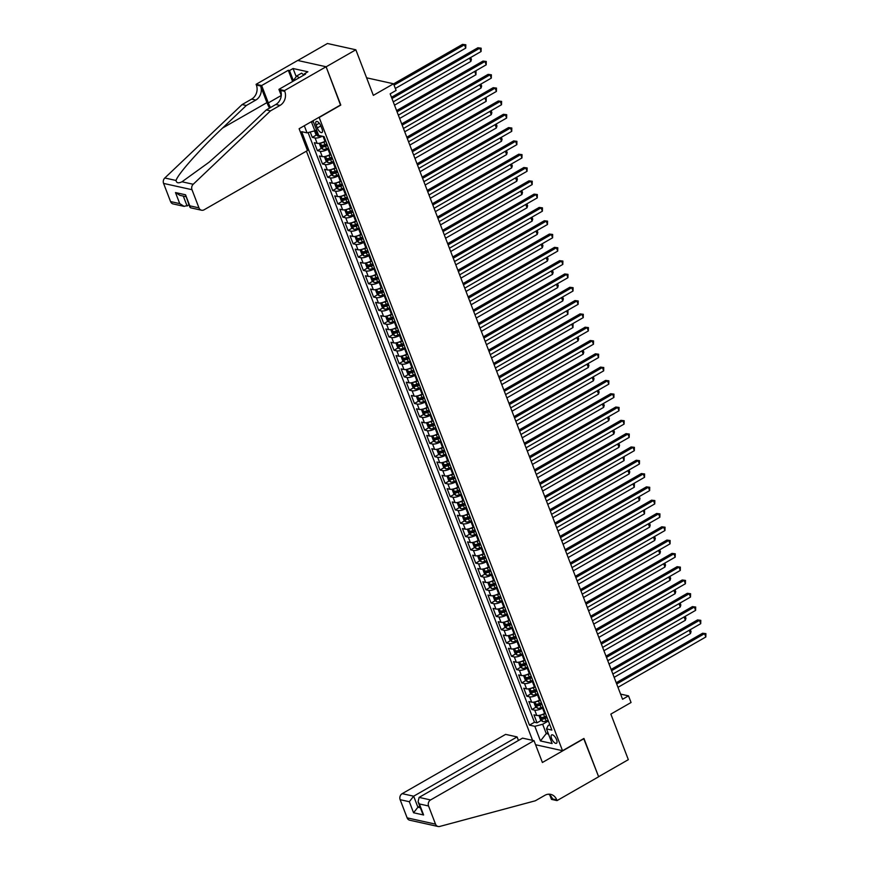 <?xml version="1.0" encoding="UTF-8"?>
<svg xmlns="http://www.w3.org/2000/svg" width="870" height="870" viewBox="0 0 870 870"><rect width="100%" height="100%" fill="white"/><g stroke="black" fill="none" stroke-linecap="round" stroke-linejoin="round"><path stroke-width="1.3" d="M556.528 739.63A4.818 1.99 -119.8 0 0 551.678 734.911A4.818 1.99 -119.8 0 0 551.613 738.554A4.818 1.99 -119.8 0 0 556.463 743.274A4.818 1.99 -119.8 0 0 556.528 739.63M306.403 151.162L532.571 740.348M297.801 60.487L327.446 43.5L355.841 49.786L373.339 95.363L393.544 83.781L366.607 77.811M535.583 744.742L562.531 750.701L583.933 738.445L598.614 776.692L628.336 759.662L610.849 714.096L631.054 702.514L628.51 695.859L620.582 694.097M340.496 105.009L326.119 66.816L355.841 49.786M310.242 132.023L312.286 137.362L316.495 134.959M325.685 140.842L324.956 141.255A6.014 1.925 159 0 1 317.137 143.311L314.331 142.691L317.398 150.673L321.596 148.259M330.796 154.153L330.067 154.566A6.014 1.925 -21 0 1 322.248 156.611L319.442 155.991L322.509 163.973L326.707 161.57M335.907 167.453L335.178 167.877A6.014 1.925 -21 0 1 327.348 169.922L324.553 169.302L327.609 177.284L331.818 174.87M341.007 180.764L340.279 181.177A6.014 1.925 -21 0 1 332.46 183.222L329.654 182.602L332.721 190.584L336.918 188.181M346.119 194.064L345.39 194.488A6.014 1.925 -21 0 1 337.571 196.533L334.765 195.913L337.832 203.895L342.03 201.481M351.23 207.375L350.501 207.789A6.014 1.925 -21 0 1 342.671 209.833L339.876 209.213L342.932 217.195L347.141 214.792M356.33 220.675L355.612 221.1A6.014 1.925 -21 0 1 347.782 223.144L344.977 222.524L348.043 230.506L352.252 228.103M361.441 233.986L360.713 234.4A6.014 1.925 -21 0 1 352.894 236.444L350.088 235.824L353.155 243.817L357.353 241.403M366.553 247.287L365.824 247.711A6.014 1.925 -21 0 1 357.994 249.755L355.199 249.135L358.255 257.118L362.464 254.714M371.664 260.598L370.935 261.011A6.014 1.925 -21 0 1 363.105 263.066L360.3 262.435L363.366 270.429L367.575 268.014M376.764 273.909L376.036 274.322A6.014 1.925 -21 0 1 368.217 276.366L365.411 275.746L368.478 283.729L372.675 281.325M381.876 287.209L381.147 287.622A6.014 1.925 -21 0 1 373.317 289.677L370.522 289.058L373.578 297.04L377.787 294.625M386.987 300.52L386.258 300.933A6.014 1.925 -21 0 1 378.428 302.978L375.622 302.358L378.689 310.34L382.898 307.937M392.087 313.82L391.359 314.244A6.014 1.925 -21 0 1 383.539 316.288L380.734 315.669L383.8 323.651L387.998 321.237M397.198 327.131L396.47 327.544A6.014 1.925 -21 0 1 388.64 329.589L385.845 328.969L388.912 336.951L393.109 334.548M402.31 340.431L401.581 340.855A6.014 1.925 -21 0 1 393.751 342.9L390.945 342.28L394.012 350.262L398.221 347.848M407.41 353.742L406.681 354.155A6.014 1.925 -21 0 1 398.862 356.2L396.057 355.58L399.123 363.562L403.321 361.159M412.521 367.042L411.793 367.466A6.014 1.925 -21 0 1 403.963 369.511L401.168 368.891L404.235 376.873L408.432 374.47M417.633 380.353L416.904 380.766A6.014 1.925 -21 0 1 409.074 382.811L406.268 382.191L409.335 390.184L413.544 387.77M422.733 393.653L422.004 394.077A6.014 1.925 -21 0 1 414.185 396.122L411.379 395.502L414.446 403.484L418.644 401.081M427.844 406.964L427.116 407.377A6.014 1.925 -21 0 1 419.286 409.433L416.491 408.813L419.558 416.795L423.755 414.381M432.955 420.275L432.227 420.688A6.014 1.925 -21 0 1 424.397 422.733L421.591 422.113L424.658 430.095L428.866 427.692M438.056 433.575L437.327 433.999A6.014 1.925 -21 0 1 429.508 436.044L426.702 435.424L429.769 443.406L433.967 440.992M443.167 446.886L442.438 447.3A6.014 1.925 -21 0 1 434.608 449.344L431.814 448.724L434.88 456.706L439.078 454.303M448.278 460.186L447.55 460.611A6.014 1.925 -21 0 1 439.72 462.655L436.914 462.035L439.981 470.017L444.189 467.603M453.379 473.497L452.65 473.911A6.014 1.925 -21 0 1 444.831 475.955L442.025 475.335L445.092 483.318L449.29 480.914M458.49 486.798L457.761 487.222A6.014 1.925 -21 0 1 449.931 489.266L447.137 488.646L450.203 496.629L454.401 494.214M463.601 500.109L462.873 500.522A6.014 1.925 -21 0 1 455.043 502.566L452.237 501.946L455.304 509.929L459.512 507.525M468.702 513.409L467.973 513.833A6.014 1.925 -21 0 1 460.154 515.877L457.348 515.257L460.415 523.24L464.613 520.836M473.813 526.72L473.084 527.133A6.014 1.925 -21 0 1 465.254 529.178L462.459 528.558L465.526 536.551L469.724 534.136M478.924 540.031L478.195 540.444A6.014 1.925 -21 0 1 470.365 542.488L467.571 541.869L470.626 549.851L474.835 547.447M484.024 553.331L483.296 553.744A6.014 1.925 -21 0 1 475.477 555.799L472.671 555.18L475.738 563.162L479.935 560.748M489.136 566.642L488.407 567.055A6.014 1.925 -21 0 1 480.577 569.1L477.782 568.48L480.849 576.462L485.047 574.059M494.247 579.942L493.518 580.366A6.014 1.925 -21 0 1 485.688 582.411L482.893 581.791L485.949 589.773L490.158 587.359M499.347 593.253L498.619 593.666A6.014 1.925 -21 0 1 490.8 595.711L487.994 595.091L491.061 603.073L495.258 600.67M504.459 606.553L503.73 606.977A6.014 1.925 -21 0 1 495.911 609.022L493.105 608.402L496.172 616.384L500.37 613.97M509.57 619.864L508.841 620.277A6.014 1.925 -21 0 1 501.011 622.322L498.216 621.702L501.272 629.684L505.481 627.281M514.67 633.164L513.942 633.588A6.014 1.925 -21 0 1 506.122 635.633L503.317 635.013L506.383 642.995L510.581 640.592M519.781 646.475L519.053 646.889A6.014 1.925 -21 0 1 511.234 648.933L508.428 648.313L511.495 656.295L515.692 653.892M524.893 659.775L524.164 660.199A6.014 1.925 -21 0 1 516.334 662.244L513.539 661.624L516.595 669.606L520.804 667.203M529.993 673.086L529.264 673.5A6.014 1.925 -21 0 1 521.445 675.544L518.64 674.924L521.706 682.917L525.915 680.503M535.104 686.397L534.376 686.811A6.014 1.925 -21 0 1 526.557 688.855L523.751 688.235L526.818 696.217L531.015 693.814M540.216 699.697L539.487 700.111A6.014 1.925 -21 0 1 531.657 702.166L528.862 701.546L531.918 709.529L536.127 707.114M393.544 83.781L396.1 90.426L390.162 93.84L622.561 699.262L628.51 695.859M316.18 125.019L317.3 127.955A4.665 1.925 -119.8 0 0 321.998 132.523A4.665 1.925 -119.8 0 0 322.052 128.999L320.932 126.074A4.665 1.925 -119.8 0 0 316.234 121.506A4.665 1.925 -119.8 0 0 316.18 125.019L319.301 123.225M562.531 750.701L319.094 117.265M549.764 724.59L548.187 725.493L546.501 728.897L551.874 730.082L324.075 136.633L318.703 135.448L312.972 120.778M546.501 728.897L552.124 743.535L540.455 740.946L534.843 726.309L529.46 725.123L301.662 131.674L307.034 132.86L304.304 125.748M543.282 707.68L542.554 708.104A6.014 1.925 159 0 1 534.724 710.148L531.918 709.529M545.316 713.008L544.598 713.422L542.554 708.104M538.171 694.38L537.442 694.793A6.014 1.925 159 0 1 529.612 696.837L526.818 696.217M533.06 681.069L532.331 681.482A6.014 1.925 159 0 1 524.512 683.537L521.706 682.917M527.959 667.768L527.231 668.182A6.014 1.925 159 0 1 519.401 670.226L516.595 669.606M522.848 654.457L522.12 654.871A6.014 1.925 159 0 1 514.29 656.926L511.495 656.295M517.737 641.146L517.008 641.571A6.014 1.925 159 0 1 509.189 643.615L506.383 642.995M512.637 627.846L511.908 628.26A6.014 1.925 159 0 1 504.078 630.304L501.272 629.684M507.525 614.535L506.797 614.959A6.014 1.925 159 0 1 498.967 617.004L496.172 616.384M502.414 601.235L501.685 601.649A6.014 1.925 159 0 1 493.866 603.693L491.061 603.073M497.314 587.924L496.585 588.348A6.014 1.925 159 0 1 488.755 590.393L485.949 589.773M492.202 574.624L491.474 575.037A6.014 1.925 159 0 1 483.644 577.082L480.849 576.462M487.091 561.313L486.363 561.737A6.014 1.925 159 0 1 478.543 563.782L475.738 563.162M481.991 548.013L481.262 548.426A6.014 1.925 159 0 1 473.432 550.471L470.626 549.851M476.88 534.702L476.151 535.115A6.014 1.925 159 0 1 468.321 537.171L465.526 536.551M471.768 521.402L471.04 521.815A6.014 1.925 159 0 1 463.221 523.86L460.415 523.24M466.657 508.091L465.939 508.504A6.014 1.925 159 0 1 458.109 510.549L455.304 509.929M461.557 494.78L460.828 495.204A6.014 1.925 159 0 1 452.998 497.248L450.203 496.629M456.445 481.48L455.717 481.893A6.014 1.925 159 0 1 447.898 483.937L445.092 483.318M451.334 468.169L450.606 468.593A6.014 1.925 159 0 1 442.786 470.637L439.981 470.017M446.234 454.869L445.505 455.282A6.014 1.925 159 0 1 437.675 457.326L434.88 456.706M441.123 441.558L440.394 441.982A6.014 1.925 159 0 1 432.575 444.026L429.769 443.406M436.011 428.257L435.283 428.671A6.014 1.925 159 0 1 427.464 430.715L424.658 430.095M430.911 414.946L430.182 415.371A6.014 1.925 159 0 1 422.352 417.415L419.558 416.795M425.8 401.646L425.071 402.06A6.014 1.925 159 0 1 417.241 404.104L414.446 403.484M420.688 388.335L419.96 388.749A6.014 1.925 159 0 1 412.141 390.804L409.335 390.184M415.588 375.035L414.859 375.448A6.014 1.925 159 0 1 407.029 377.493L404.235 376.873M410.477 361.724L409.748 362.137A6.014 1.925 159 0 1 401.918 364.182L399.123 363.562M405.366 348.413L404.637 348.837A6.014 1.925 159 0 1 396.818 350.882L394.012 350.262M400.265 335.113L399.537 335.526A6.014 1.925 159 0 1 391.707 337.571L388.912 336.951M395.154 321.802L394.425 322.226A6.014 1.925 159 0 1 386.595 324.271L383.8 323.651M390.043 308.502L389.314 308.915A6.014 1.925 159 0 1 381.495 310.96L378.689 310.34M384.942 295.191L384.214 295.615A6.014 1.925 159 0 1 376.384 297.66L373.578 297.04M379.831 281.891L379.103 282.304A6.014 1.925 159 0 1 371.272 284.349L368.478 283.729M374.72 268.58L373.991 269.004A6.014 1.925 159 0 1 366.172 271.048L363.366 270.429M369.619 255.28L368.891 255.693A6.014 1.925 159 0 1 361.061 257.737L358.255 257.118M364.508 241.969L363.78 242.382A6.014 1.925 159 0 1 355.95 244.437L353.155 243.817M359.397 228.669L358.668 229.082A6.014 1.925 159 0 1 350.849 231.126L348.043 230.506M354.297 215.358L353.568 215.771A6.014 1.925 159 0 1 345.738 217.815L342.932 217.195M349.185 202.047L348.457 202.471A6.014 1.925 159 0 1 340.627 204.515L337.832 203.895M344.074 188.746L343.346 189.16A6.014 1.925 159 0 1 335.526 191.204L332.721 190.584M338.974 175.435L338.245 175.86A6.014 1.925 159 0 1 330.415 177.904L327.609 177.284M333.862 162.135L333.134 162.549A6.014 1.925 159 0 1 325.304 164.593L322.509 163.973M328.751 148.824L328.023 149.249A6.014 1.925 159 0 1 320.203 151.293L317.398 150.673M322.346 136.253A6.014 1.925 159 0 1 315.092 137.982L312.286 137.362M308.1 132.577L534.463 722.263L537.029 722.829L541.238 720.425M544.598 713.422A6.014 1.925 -21 0 1 536.768 715.466L533.962 714.846L537.029 722.829M311.362 121.702L314.864 130.815L307.034 132.86M316.549 129.847L314.864 130.815M340.801 105.074L319.41 117.341M313.537 121.996L311.59 121.572M547.937 732.616L546.24 733.584L548.491 734.084M548.383 720.991L542.662 724.264L546.24 733.584L540.455 740.946M534.463 722.263L529.46 725.123M534.843 726.309L542.662 724.264M391.957 98.527L479.805 48.187L481.088 51.515L393.24 101.855M391.478 97.277L477.891 47.763L481.164 48.176L481.088 51.515M477.891 47.763L481.164 48.176M314.505 130.913L315.864 134.437L317.909 136.111A3.991 1.272 -21 0 0 320.443 135.829M395.35 88.457L465.733 48.122L464.46 44.794L462.535 44.37L393.588 83.879M317.376 132.001A3.991 1.272 159 0 1 317.05 132.023L317.659 133.621A3.991 1.272 -21 0 0 317.996 133.599M462.535 44.37L465.809 44.772L464.46 44.794L394.066 85.129M465.809 44.772L465.733 48.122M292.505 81.584L296.877 75.875L301.629 73.145L303.837 75.092M296.877 75.875L299.073 77.811M307.491 150.543L204.058 209.811A4.513 3.85 102.5 0 1 201.546 210.225A4.513 3.85 102.5 0 1 198.958 207.865L191.987 189.703L163.582 183.418A4.513 3.85 -77.5 0 1 164.811 177.991L242.11 104.574L251.615 99.126A10.527 8.983 102.5 0 0 256.367 85.042L256.084 84.314L297.692 60.465L326.098 66.751L340.725 104.878L299.117 128.716L307.491 150.543M242.11 104.574L246.308 105.509L222.611 128.02C199.752 149.488 177.763 174.261 176.044 180.471C176.458 183.048 178.437 183.483 181.982 181.786L209.007 162.277L242.6 132.447L266.307 109.935L275.812 104.487A10.527 8.983 102.5 0 0 280.564 90.404L284.762 91.328L284.479 90.6L326.098 66.751M266.307 109.935L270.505 110.86L280.02 105.411A10.527 8.983 102.5 0 0 284.762 91.328M222.611 128.02L266.949 102.606L260.565 85.978A10.527 8.983 102.5 0 1 255.823 100.061L246.308 105.509M170.563 201.579L179.731 203.613L184.146 206.375L173.152 203.939A4.513 3.85 -77.5 0 1 170.563 201.579L163.582 183.418M181.982 181.786L193.205 184.277L270.505 110.86M292.537 81.367L288.285 70.285L289.503 70.557L293.288 80.41M304.63 74.635L304.326 73.83L307.893 71.786L293.07 68.512L289.503 70.557M304.326 73.83L305.555 74.102L278.922 89.36L284.479 90.6M256.084 84.314L261.652 85.543L268.319 102.91A16.921 6.993 -119.8 0 0 270.472 107.543M288.285 70.285L261.652 85.543M188.986 205.005L184.146 206.375M266.949 102.606A19.597 8.091 -119.8 0 0 269.515 108.097M281.26 95.461L278.922 89.36M193.205 184.277A4.513 3.85 102.5 0 0 191.987 189.703M293.07 68.512L296.224 76.701M179.731 203.613L175.49 192.564L179.905 195.337L185.767 196.631M175.49 192.564L185.549 194.793L190.552 207.799L201.546 210.225M185.549 194.793L189.801 207.147M518.455 740.468L517.095 736.923L505.622 734.378L402.19 793.657L413.663 796.191L417.904 807.24L420.362 807.784M517.095 736.923L413.663 796.191L409.324 801.716L400.146 799.693L407.127 817.854L435.522 824.14A4.513 3.85 102.5 0 0 438.11 826.5A4.513 3.85 102.5 0 0 439.72 826.457L535.344 800.781L544.848 795.332A10.527 8.983 -77.5 0 1 550.699 794.364A10.527 8.983 -77.5 0 1 556.746 799.878L557.028 800.607L598.647 776.769L583.705 738.576M584.009 738.641L542.401 762.49L534.017 740.664L430.585 799.943A4.513 3.85 102.5 0 0 428.551 805.979L435.522 824.14M557.028 800.607L551.471 799.378L549.807 795.06M534.017 740.664L522.544 738.13L419.112 797.398L430.585 799.943M438.11 826.5L409.716 820.214A4.513 3.85 -77.5 0 1 407.127 817.854M400.146 799.693A4.513 3.85 -77.5 0 1 402.19 793.657M548.535 794.201A10.527 8.983 -77.5 0 1 552.548 798.943L556.746 799.878M419.753 806.175L417.904 807.24L413.565 812.765L409.324 801.716M428.551 805.979L419.373 803.945L418.068 801.781L419.112 797.398M419.373 803.945L423.614 814.983L422.298 812.819L418.068 801.781M397.068 111.838L484.916 61.498L486.199 64.826L398.34 115.166M396.589 110.588L483.002 61.074L486.276 61.476L486.199 64.826M483.002 61.074L486.276 61.476M402.179 125.139L490.027 74.798L491.3 78.126L403.452 128.466M401.701 123.888L488.103 74.374L491.376 74.787L491.3 78.126M488.103 74.374L491.376 74.787M407.28 138.45L495.128 88.109L496.411 91.437L408.563 141.777M406.801 137.199L493.214 87.685L496.487 88.087L496.411 91.437M493.214 87.685L496.487 88.087M412.391 151.75L500.239 101.409L501.522 104.737L413.663 155.077M411.912 150.499L498.325 100.985L501.598 101.398L501.522 104.737M498.325 100.985L501.598 101.398M320.073 143.137L319.431 143.757L320.965 147.748L323.009 149.412A3.991 1.272 -21 0 0 326.533 148.814L328.469 148.085M321.389 142.789A3.991 1.272 -21 0 0 323.977 142.158L325.913 141.429M326.881 143.952L324.945 144.692A3.991 1.272 159 0 1 322.15 145.333L322.77 146.932A3.991 1.272 -21 0 0 325.554 146.291L327.501 145.551M327.272 144.964L325.358 145.692A2.034 0.652 159 0 1 324.477 145.953L322.77 146.932M394.512 105.161L470.844 61.422L469.572 58.116M469.952 57.888L470.92 58.083L471.431 59.41L470.844 61.422M469.604 58.094L470.92 58.083M325.173 156.448L324.543 157.057L326.076 161.048L328.12 162.723A3.991 1.272 -21 0 0 331.633 162.125L333.58 161.385M326.5 156.1A3.991 1.272 -21 0 0 329.077 155.469L331.024 154.73M331.992 157.263L330.056 157.992A3.991 1.272 159 0 1 327.261 158.644L327.87 160.232A3.991 1.272 -21 0 0 330.665 159.591L332.601 158.862M332.383 158.275L330.469 158.992A2.034 0.652 159 0 1 329.589 159.253L327.87 160.232M399.613 118.472L475.955 74.733L474.683 71.416L476.031 71.383L475.955 74.733M475.063 71.199L476.031 71.383M330.285 169.748L329.654 170.368L331.187 174.359L333.232 176.023A3.991 1.272 -21 0 0 336.744 175.425L338.68 174.696M331.601 169.4A3.991 1.272 -21 0 0 334.189 168.769L336.124 168.041M337.103 170.563L335.157 171.303A3.991 1.272 159 0 1 332.373 171.945L332.982 173.543A3.991 1.272 -21 0 0 335.776 172.902L337.712 172.162M337.484 171.575L335.57 172.303A2.034 0.652 159 0 1 334.689 172.564L332.982 173.543M404.724 131.783L481.056 88.033L479.783 84.727L481.132 84.694L481.643 86.021L481.056 88.033M480.175 84.51L481.132 84.694M335.396 183.059L334.754 183.668L336.288 187.659L338.332 189.334A3.991 1.272 -21 0 0 341.856 188.736L343.791 187.996M336.712 182.711A3.991 1.272 -21 0 0 339.3 182.08L341.236 181.341M342.204 183.875L340.268 184.603A3.991 1.272 159 0 1 337.473 185.256L338.093 186.843A3.991 1.272 -21 0 0 340.877 186.202L342.823 185.473M342.595 184.886L340.681 185.604A2.034 0.652 159 0 1 339.8 185.865L338.093 186.843M409.835 145.083L486.167 101.344L484.894 98.027L486.243 97.995L486.167 101.344M485.275 97.81L486.243 97.995M417.502 165.061L505.35 114.72L506.623 118.048L418.774 168.388M417.024 163.81L503.425 114.296L506.699 114.699L506.623 118.048M503.425 114.296L506.699 114.699M340.496 196.359L339.865 196.979L341.399 200.97L343.443 202.634A3.991 1.272 -21 0 0 346.956 202.036L348.903 201.307M341.823 196.022A3.991 1.272 -21 0 0 344.4 195.38L346.347 194.652M347.315 197.175L345.379 197.914A3.991 1.272 159 0 1 342.584 198.556L343.193 200.154A3.991 1.272 -21 0 0 345.988 199.513L347.924 198.773M347.706 198.186L345.792 198.915A2.034 0.652 159 0 1 344.911 199.176L343.193 200.154M414.936 158.394L491.278 114.644L490.006 111.338M490.386 111.121L491.354 111.306L491.865 112.632L491.278 114.644M490.027 111.316L491.354 111.306M422.602 178.361L510.462 128.02L511.734 131.348L423.886 181.689M422.124 177.121L508.537 127.596L511.81 128.01L511.734 131.348M508.537 127.596L511.81 128.01M345.607 209.67L344.977 210.279L346.51 214.27L348.555 215.945A3.991 1.272 -21 0 0 352.067 215.347L354.003 214.607M346.923 209.322A3.991 1.272 -21 0 0 349.512 208.691L351.447 207.963M352.426 210.486L350.479 211.214A3.991 1.272 159 0 1 347.695 211.867L348.304 213.465A3.991 1.272 -21 0 0 351.099 212.813L353.035 212.084M352.807 211.497L350.904 212.226A2.034 0.652 159 0 1 350.012 212.476L348.304 213.465M420.047 171.694L496.378 127.955L495.117 124.638L496.455 124.617L496.966 125.943L496.378 127.955M495.498 124.421L496.455 124.617M427.714 191.672L515.562 141.332L516.845 144.659L428.986 195M427.235 190.421L513.648 140.907L516.921 141.321L516.845 144.659M513.648 140.907L516.921 141.321M350.719 222.981L350.077 223.59L351.61 227.581L353.655 229.256A3.991 1.272 -21 0 0 357.178 228.647L359.114 227.918M352.035 222.633A3.991 1.272 -21 0 0 354.623 222.002L356.559 221.263M357.526 223.797L355.591 224.525A3.991 1.272 159 0 1 352.796 225.167L353.416 226.766A3.991 1.272 -21 0 0 356.2 226.124L358.146 225.384M357.918 224.808L356.004 225.526A2.034 0.652 159 0 1 355.123 225.787L353.416 226.766M425.158 185.005L501.49 141.255L500.217 137.949M500.598 137.732L501.566 137.917L502.077 139.243L501.49 141.255M500.25 137.928L501.566 137.917M432.825 204.983L520.673 154.632L521.946 157.959L434.097 208.3M432.346 203.732L518.748 154.208L522.022 154.621L521.946 157.959M518.748 154.208L522.022 154.621M355.819 236.281L355.188 236.89L356.722 240.892L358.766 242.556A3.991 1.272 -21 0 0 362.279 241.958L364.226 241.218M357.146 235.933A3.991 1.272 -21 0 0 359.723 235.302L361.67 234.574M362.638 237.097L360.702 237.836A3.991 1.272 159 0 1 357.907 238.478L358.516 240.076A3.991 1.272 -21 0 0 361.311 239.424L363.247 238.695M363.029 238.108L361.115 238.837A2.034 0.652 159 0 1 360.234 239.087L358.516 240.076M430.258 198.306L506.601 154.566L505.329 151.25M505.709 151.032L506.677 151.228L507.188 152.554L506.601 154.566M505.35 151.239L506.677 151.228M437.925 218.283L525.784 167.943L527.057 171.27L439.209 221.611M437.447 217.032L523.86 167.518L527.133 167.932L527.057 171.27M523.86 167.518L527.133 167.932M360.93 249.592L360.3 250.201L361.833 254.192L363.877 255.867A3.991 1.272 -21 0 0 367.39 255.258L369.326 254.529M362.246 249.244A3.991 1.272 -21 0 0 364.834 248.613L366.77 247.874M367.749 250.408L365.802 251.136A3.991 1.272 159 0 1 363.018 251.778L363.627 253.377A3.991 1.272 -21 0 0 366.422 252.735L368.358 251.995M368.13 251.419L366.226 252.137A2.034 0.652 159 0 1 365.335 252.398L363.627 253.377M435.37 211.617L511.701 167.867L510.44 164.56M510.82 164.343L511.777 164.528L512.289 165.865L511.701 167.867M510.462 164.55L511.777 164.528M443.037 231.594L530.885 181.254L532.168 184.57L444.32 234.911M442.558 230.343L528.971 180.829L532.244 181.232L532.168 184.57M528.971 180.829L532.244 181.232M366.042 262.892L365.4 263.512L366.933 267.503L368.978 269.167A3.991 1.272 -21 0 0 372.501 268.569L374.437 267.829M367.357 262.544A3.991 1.272 -21 0 0 369.946 261.913L371.881 261.185M372.849 263.708L370.914 264.447A3.991 1.272 159 0 1 368.119 265.089L368.739 266.688A3.991 1.272 -21 0 0 371.523 266.035L373.469 265.306M373.241 264.719L371.327 265.448A2.034 0.652 159 0 1 370.446 265.709L368.739 266.688M440.481 224.917L516.813 181.177L515.54 177.871M515.921 177.643L516.889 177.839L517.4 179.166L516.813 181.177M515.573 177.85L516.889 177.839M448.148 244.894L535.996 194.554L537.269 197.881L449.42 248.222M447.669 243.643L534.071 194.13L537.345 194.543L537.269 197.881M534.071 194.13L537.345 194.543M371.142 276.203L370.511 276.812L372.045 280.803L374.089 282.478A3.991 1.272 -21 0 0 377.602 281.88L379.548 281.14M372.469 275.855A3.991 1.272 -21 0 0 375.046 275.224L376.993 274.485M377.961 277.019L376.025 277.748A3.991 1.272 159 0 1 373.23 278.389L373.839 279.988A3.991 1.272 -21 0 0 376.634 279.346L378.57 278.617M378.352 278.03L376.438 278.748A2.034 0.652 159 0 1 375.557 279.009L373.839 279.988M445.581 238.228L521.924 194.488L520.651 191.172M521.032 190.954L522 191.139L522.511 192.477L521.924 194.488M520.673 191.161L522 191.139M453.248 258.205L541.107 207.865L542.38 211.192L454.531 261.533M452.77 256.954L539.183 207.441L542.456 207.843L542.38 211.192M539.183 207.441L542.456 207.843M376.253 289.503L375.622 290.123L377.156 294.114L379.2 295.778A3.991 1.272 -21 0 0 382.713 295.18L384.649 294.451M377.569 289.155A3.991 1.272 -21 0 0 380.157 288.525L382.093 287.796M383.072 290.319L381.125 291.058A3.991 1.272 159 0 1 378.341 291.7L378.95 293.299A3.991 1.272 -21 0 0 381.745 292.657L383.681 291.918M383.452 291.33L381.549 292.059A2.034 0.652 159 0 1 380.658 292.32L378.95 293.299M450.693 251.528L527.024 207.789L525.763 204.483M526.143 204.265L527.1 204.45L527.611 205.777L527.024 207.789M525.784 204.461L527.1 204.45M458.359 271.505L546.208 221.165L547.491 224.493L459.643 274.833M457.881 270.255L544.294 220.741L547.567 221.154L547.491 224.493M544.294 220.741L547.567 221.154M381.364 302.814L380.723 303.423L382.256 307.414L384.312 309.089A3.991 1.272 -21 0 0 387.824 308.491L389.76 307.752M382.68 302.466A3.991 1.272 -21 0 0 385.269 301.836L387.204 301.096M388.172 303.63L386.236 304.359A3.991 1.272 159 0 1 383.442 305.011L384.062 306.599A3.991 1.272 -21 0 0 386.846 305.957L388.792 305.229M388.564 304.641L386.65 305.359A2.034 0.652 159 0 1 385.769 305.62L384.062 306.599M455.804 264.839L532.135 221.1L530.863 217.783M531.244 217.565L532.212 217.75L532.723 219.088L532.135 221.1M530.896 217.772L532.212 217.75M463.471 284.816L551.319 234.476L552.591 237.804L464.743 288.144M462.992 283.566L549.394 234.052L552.667 234.454L552.591 237.804M549.394 234.052L552.667 234.454M386.465 316.114L385.834 316.734L387.367 320.726L389.412 322.389A3.991 1.272 -21 0 0 392.925 321.791L394.871 321.063M387.792 315.767A3.991 1.272 -21 0 0 390.369 315.136L392.316 314.407M393.283 316.93L391.348 317.67A3.991 1.272 159 0 1 388.553 318.311L389.162 319.91A3.991 1.272 -21 0 0 391.957 319.268L393.892 318.529M393.675 317.941L391.761 318.67A2.034 0.652 159 0 1 390.88 318.931L389.162 319.91M460.904 278.15L537.247 234.4L535.974 231.094M536.355 230.876L537.323 231.061L537.834 232.388L537.247 234.4M536.007 231.072L537.323 231.061M468.571 298.116L556.43 247.776L557.703 251.104L469.854 301.444M468.093 296.866L554.505 247.352L557.779 247.765L557.703 251.104M554.505 247.352L557.779 247.765M391.576 329.425L390.945 330.034L392.479 334.026L394.523 335.7A3.991 1.272 -21 0 0 398.036 335.102L399.972 334.363M392.892 329.077A3.991 1.272 -21 0 0 395.48 328.447L397.427 327.707M398.395 330.241L396.448 330.97A3.991 1.272 159 0 1 393.664 331.622L394.273 333.21A3.991 1.272 -21 0 0 397.068 332.568L399.004 331.84M398.775 331.252L396.872 331.981A2.034 0.652 159 0 1 395.98 332.231L394.273 333.21M466.015 291.45L542.347 247.711L541.086 244.394M541.466 244.176L542.423 244.361L542.934 245.699L542.347 247.711M541.107 244.383L542.423 244.361M473.682 311.427L561.531 261.087L562.814 264.415L474.966 314.755M473.204 310.177L559.617 260.663L562.89 261.065L562.814 264.415M559.617 260.663L562.89 261.065M396.687 342.726L396.046 343.346L397.579 347.337L399.635 349A3.991 1.272 -21 0 0 403.147 348.402L405.083 347.674M398.003 342.388A3.991 1.272 -21 0 0 400.591 341.747L402.527 341.018M403.495 343.541L401.559 344.281A3.991 1.272 159 0 1 398.764 344.922L399.384 346.521A3.991 1.272 -21 0 0 402.168 345.879L404.115 345.14M403.887 344.563L401.973 345.281A2.034 0.652 159 0 1 401.092 345.542L399.384 346.521M471.127 304.761L547.458 261.011L546.186 257.705L547.534 257.672L548.046 258.999L547.458 261.011M546.567 257.487L547.534 257.672M478.794 324.728L566.642 274.387L567.914 277.715L480.066 328.055M478.315 323.488L564.728 273.963L567.99 274.376L567.914 277.715M564.728 273.963L567.99 274.376M401.788 356.037L401.157 356.646L402.69 360.637L404.735 362.312A3.991 1.272 -21 0 0 408.247 361.713L410.194 360.974M403.114 355.689A3.991 1.272 -21 0 0 405.692 355.058L407.638 354.329M408.606 356.852L406.671 357.592A3.991 1.272 159 0 1 403.876 358.233L404.485 359.832A3.991 1.272 -21 0 0 407.28 359.179L409.215 358.451M408.998 357.864L407.084 358.592A2.034 0.652 159 0 1 406.203 358.842L404.485 359.832M476.227 318.061L552.57 274.322L551.297 271.005L552.646 270.983L553.157 272.31L552.57 274.322M551.678 270.787L552.646 270.983M483.905 338.038L571.753 287.698L573.025 291.026L485.177 341.366M483.415 336.788L569.828 287.274L573.102 287.687L573.025 291.026M569.828 287.274L573.102 287.687M406.899 369.348L406.268 369.957L407.802 373.948L409.846 375.622A3.991 1.272 -21 0 0 413.359 375.013L415.294 374.285M408.215 369A3.991 1.272 -21 0 0 410.803 368.369L412.75 367.629M413.718 370.163L411.771 370.892A3.991 1.272 159 0 1 408.987 371.533L409.596 373.132A3.991 1.272 -21 0 0 412.391 372.49L414.327 371.751M414.098 371.175L412.195 371.892A2.034 0.652 159 0 1 411.303 372.153L409.596 373.132M481.338 331.372L557.67 287.622L556.408 284.316M556.789 284.099L557.746 284.283L558.257 285.61L557.67 287.622M556.43 284.294L557.746 284.283M489.005 351.349L576.854 300.998L578.137 304.326L490.288 354.666M488.527 350.099L574.939 300.574L578.213 300.987L578.137 304.326M574.939 300.574L578.213 300.987M412.01 382.648L411.369 383.257L412.902 387.259L414.957 388.923A3.991 1.272 -21 0 0 418.47 388.324L420.406 387.585M413.326 382.3A3.991 1.272 -21 0 0 415.914 381.669L417.85 380.94M418.818 383.463L416.882 384.203A3.991 1.272 159 0 1 414.087 384.844L414.707 386.443A3.991 1.272 -21 0 0 417.491 385.791L419.438 385.062M419.209 384.475L417.296 385.203A2.034 0.652 159 0 1 416.415 385.453L414.707 386.443M486.45 344.672L562.781 300.933L561.509 297.627M561.9 297.399L562.857 297.594L563.368 298.921L562.781 300.933M561.541 297.605L562.857 297.594M494.116 364.65L581.965 314.309L583.237 317.637L495.389 367.977M493.638 363.399L580.051 313.885L583.313 314.298L583.237 317.637M580.051 313.885L583.313 314.298M417.111 395.959L416.48 396.568L418.013 400.559L420.058 402.234A3.991 1.272 -21 0 0 423.57 401.625L425.517 400.896M418.437 395.611A3.991 1.272 -21 0 0 421.026 394.98L422.961 394.24M423.929 396.774L421.993 397.503A3.991 1.272 159 0 1 419.199 398.145L419.808 399.743A3.991 1.272 -21 0 0 422.602 399.102L424.538 398.362M424.321 397.786L422.407 398.503A2.034 0.652 159 0 1 421.526 398.764L419.808 399.743M491.55 357.983L567.893 314.244L566.62 310.927L567.969 310.894L567.893 314.244M567.001 310.71L567.969 310.894M499.228 377.961L587.076 327.62L588.348 330.937L500.5 381.288M498.738 376.71L585.151 327.196L588.424 327.599L588.348 330.937M585.151 327.196L588.424 327.599M422.222 409.259L421.591 409.879L423.124 413.87L425.169 415.534A3.991 1.272 -21 0 0 428.682 414.936L430.617 414.196M423.538 408.911A3.991 1.272 -21 0 0 426.126 408.28L428.073 407.551M429.04 410.074L427.094 410.814A3.991 1.272 159 0 1 424.31 411.456L424.919 413.054A3.991 1.272 -21 0 0 427.714 412.413L429.649 411.673M429.432 411.086L427.518 411.814A2.034 0.652 159 0 1 426.626 412.075L424.919 413.054M496.661 371.283L573.004 327.544L571.731 324.238L573.08 324.205L573.004 327.544M572.112 324.01L573.08 324.205M504.328 391.261L592.176 340.92L593.46 344.248L505.611 394.588M503.85 390.01L590.262 340.496L593.536 340.909L593.46 344.248M590.262 340.496L593.536 340.909M427.333 422.57L426.702 423.179L428.225 427.17L430.28 428.845A3.991 1.272 -21 0 0 433.793 428.247L435.729 427.507M428.649 422.222A3.991 1.272 -21 0 0 431.237 421.591L433.173 420.852M434.141 423.385L432.205 424.114A3.991 1.272 159 0 1 429.41 424.756L430.03 426.354A3.991 1.272 -21 0 0 432.814 425.713L434.761 424.984M434.532 424.397L432.618 425.115A2.034 0.652 159 0 1 431.737 425.376L430.03 426.354M501.772 384.594L578.104 340.855L576.832 337.538M577.223 337.321L578.18 337.506L578.691 338.843L578.104 340.855M576.864 337.527L578.18 337.506M509.439 404.572L597.288 354.231L598.56 357.559L510.712 407.899M508.961 403.321L595.374 353.807L598.636 354.21L598.56 357.559M595.374 353.807L598.636 354.21M432.444 435.87L431.803 436.49L433.336 440.481L435.381 442.145A3.991 1.272 -21 0 0 438.893 441.547L440.84 440.818M433.76 435.522A3.991 1.272 -21 0 0 436.349 434.891L438.284 434.163M439.252 436.686L437.316 437.425A3.991 1.272 159 0 1 434.521 438.067L435.13 439.665A3.991 1.272 -21 0 0 437.925 439.024L439.872 438.284M439.644 437.697L437.73 438.426A2.034 0.652 159 0 1 436.849 438.687L435.13 439.665M506.873 397.905L583.215 354.155L581.943 350.849M582.324 350.632L583.291 350.817L583.803 352.143L583.215 354.155M581.976 350.827L583.291 350.817M514.551 417.872L602.399 367.531L603.671 370.859L515.823 421.2M514.061 416.621L600.474 367.107L603.747 367.521L603.671 370.859M600.474 367.107L603.747 367.521M437.545 449.181L436.914 449.79L438.447 453.781L440.492 455.456A3.991 1.272 -21 0 0 444.004 454.858L445.94 454.118M438.861 448.833A3.991 1.272 -21 0 0 441.449 448.202L443.395 447.463M444.363 449.997L442.417 450.725A3.991 1.272 159 0 1 439.633 451.378L440.242 452.965A3.991 1.272 -21 0 0 443.037 452.324L444.972 451.595M444.755 451.008L442.841 451.726A2.034 0.652 159 0 1 441.949 451.987L440.242 452.965M511.984 411.205L588.327 367.466L587.054 364.149M587.435 363.932L588.403 364.117L588.914 365.454L588.327 367.466M587.076 364.138L588.403 364.117M519.651 431.183L607.499 380.842L608.782 384.17L520.934 434.511M519.172 429.932L605.585 380.418L608.859 380.821L608.782 384.17M605.585 380.418L608.859 380.821M524.762 444.483L612.611 394.143L613.883 397.47L526.035 447.811M524.284 443.232L610.696 393.719L613.959 394.132L613.883 397.47M610.696 393.719L613.959 394.132M529.873 457.794L617.722 407.454L618.994 410.781L531.146 461.122M529.384 456.543L615.797 407.029L619.07 407.432L618.994 410.781M615.797 407.029L619.07 407.432M442.656 462.481L442.025 463.101L443.548 467.092L445.603 468.756A3.991 1.272 -21 0 0 449.116 468.158L451.051 467.429M443.972 462.133A3.991 1.272 -21 0 0 446.56 461.502L448.496 460.774M449.464 463.297L447.528 464.036A3.991 1.272 159 0 1 444.733 464.678L445.353 466.276A3.991 1.272 -21 0 0 448.137 465.635L450.084 464.895M449.855 464.308L447.941 465.037A2.034 0.652 159 0 1 447.06 465.298L445.353 466.276M517.095 424.517L593.427 380.766L592.155 377.46M592.546 377.243L593.503 377.428L594.014 378.754L593.427 380.766M592.187 377.439L593.503 377.428M447.767 475.792L447.126 476.401L448.659 480.392L450.703 482.067A3.991 1.272 -21 0 0 454.216 481.469L456.163 480.729M449.083 475.444A3.991 1.272 -21 0 0 451.671 474.813L453.607 474.074M454.575 476.608L452.639 477.336A3.991 1.272 159 0 1 449.844 477.989L450.453 479.577A3.991 1.272 -21 0 0 453.248 478.935L455.195 478.206M454.966 477.619L453.053 478.348A2.034 0.652 159 0 1 452.172 478.598L450.453 479.577M522.207 437.817L598.538 394.077L597.266 390.76M597.646 390.543L598.614 390.739L599.125 392.065L598.538 394.077M597.298 390.75L598.614 390.739M452.868 489.092L452.237 489.712L453.77 493.703L455.815 495.367A3.991 1.272 -21 0 0 459.327 494.769L461.263 494.04M454.183 488.755A3.991 1.272 -21 0 0 456.772 488.124L458.718 487.385M459.686 489.908L457.74 490.647A3.991 1.272 159 0 1 454.956 491.289L455.565 492.888A3.991 1.272 -21 0 0 458.359 492.246L460.295 491.506M460.078 490.93L458.164 491.648A2.034 0.652 159 0 1 457.272 491.909L455.565 492.888M527.307 451.128L603.649 407.377L602.377 404.071M602.758 403.854L603.726 404.039L604.237 405.366L603.649 407.377M602.399 404.05L603.726 404.039M534.974 471.094L622.822 420.754L624.105 424.081L536.257 474.422M534.495 469.854L620.908 420.33L624.182 420.743L624.105 424.081M620.908 420.33L624.182 420.743M457.979 502.403L457.348 503.012L458.871 507.003L460.926 508.678A3.991 1.272 -21 0 0 464.439 508.08L466.374 507.34M459.295 502.055A3.991 1.272 -21 0 0 461.883 501.424L463.819 500.696M464.797 503.219L462.851 503.958A3.991 1.272 159 0 1 460.056 504.6L460.676 506.199A3.991 1.272 -21 0 0 463.471 505.546L465.406 504.817M465.178 504.23L463.264 504.959A2.034 0.652 159 0 1 462.383 505.209L460.676 506.199M532.418 464.428L608.75 420.688L607.477 417.372M607.869 417.154L608.826 417.35L609.337 418.677L608.75 420.688M607.51 417.361L608.826 417.35M540.085 484.405L627.933 434.065L629.206 437.392L541.357 487.733M539.607 483.154L626.019 433.641L629.282 434.054L629.206 437.392M626.019 433.641L629.282 434.054M463.09 515.714L462.448 516.323L463.982 520.314L466.026 521.989A3.991 1.272 -21 0 0 469.539 521.38L471.486 520.651M464.406 515.366A3.991 1.272 -21 0 0 466.994 514.736L468.93 513.996M469.898 516.53L467.962 517.258A3.991 1.272 159 0 1 465.167 517.9L465.776 519.499A3.991 1.272 -21 0 0 468.571 518.857L470.518 518.118M470.289 517.541L468.375 518.259A2.034 0.652 159 0 1 467.494 518.52L465.776 519.499M537.529 477.739L613.861 433.989L612.589 430.683M612.969 430.465L613.937 430.65L614.448 431.988L613.861 433.989M612.621 430.672L613.937 430.65M545.196 497.716L633.045 447.376L634.317 450.693L546.469 501.033M544.718 496.465L631.12 446.941L634.393 447.354L634.317 450.693M631.12 446.941L634.393 447.354M468.19 529.014L467.56 529.634L469.093 533.625L471.138 535.289A3.991 1.272 -21 0 0 474.65 534.691L476.586 533.952M469.517 528.666A3.991 1.272 -21 0 0 472.095 528.036L474.041 527.307M475.009 529.83L473.073 530.569A3.991 1.272 159 0 1 470.278 531.211L470.887 532.81A3.991 1.272 -21 0 0 473.682 532.157L475.618 531.429M475.401 530.841L473.487 531.57A2.034 0.652 159 0 1 472.595 531.831L470.887 532.81M542.63 491.039L618.972 447.3L617.7 443.994L619.048 443.961L619.56 445.288L618.972 447.3M618.081 443.765L619.048 443.961M550.297 511.016L638.145 460.676L639.428 464.004L551.58 514.344M549.818 509.766L636.231 460.252L639.504 460.665L639.428 464.004M636.231 460.252L639.504 460.665M473.302 542.325L472.671 542.934L474.193 546.925L476.249 548.6A3.991 1.272 -21 0 0 479.762 547.991L481.697 547.263M474.618 541.977A3.991 1.272 -21 0 0 477.206 541.347L479.142 540.607M480.12 543.141L478.174 543.87A3.991 1.272 159 0 1 475.379 544.511L475.999 546.11A3.991 1.272 -21 0 0 478.794 545.468L480.729 544.729M480.501 544.152L478.587 544.87A2.034 0.652 159 0 1 477.706 545.131L475.999 546.11M547.741 504.35L624.073 460.611L622.8 457.294L624.149 457.261L624.073 460.611M623.192 457.076L624.149 457.261M555.408 524.327L643.256 473.987L644.539 477.304L556.68 527.655M554.929 523.077L641.342 473.563L644.605 473.965L644.539 477.304M641.342 473.563L644.605 473.965M478.413 555.625L477.771 556.245L479.305 560.236L481.349 561.9A3.991 1.272 -21 0 0 484.862 561.302L486.808 560.574M479.729 555.278A3.991 1.272 -21 0 0 482.317 554.647L484.253 553.918M485.221 556.441L483.285 557.181A3.991 1.272 159 0 1 480.49 557.822L481.11 559.421A3.991 1.272 -21 0 0 483.894 558.779L485.841 558.04M485.612 557.452L483.698 558.181A2.034 0.652 159 0 1 482.817 558.442L481.11 559.421M552.852 517.65L629.184 473.911L627.912 470.605M628.292 470.376L629.26 470.572L629.771 471.899L629.184 473.911M627.944 470.583L629.26 470.572M560.519 537.627L648.367 487.287L649.64 490.615L561.792 540.955M560.041 536.377L646.443 486.863L649.716 487.276L649.64 490.615M646.443 486.863L649.716 487.276M483.513 568.936L482.883 569.545L484.416 573.537L486.46 575.211A3.991 1.272 -21 0 0 489.973 574.613L491.92 573.874M484.84 568.588A3.991 1.272 -21 0 0 487.417 567.958L489.364 567.218M490.332 569.752L488.396 570.481A3.991 1.272 159 0 1 485.601 571.122L486.21 572.721A3.991 1.272 -21 0 0 489.005 572.079L490.941 571.351M490.723 570.764L488.809 571.481A2.034 0.652 159 0 1 487.918 571.742L486.21 572.721M557.953 530.961L634.295 487.222L633.023 483.905L634.371 483.872L634.295 487.222M633.404 483.687L634.371 483.872M565.62 550.938L653.468 500.598L654.751 503.926L566.903 554.266M565.141 549.688L651.554 500.174L654.827 500.576L654.751 503.926M651.554 500.174L654.827 500.576M488.625 582.237L487.994 582.856L489.527 586.848L491.572 588.511A3.991 1.272 -21 0 0 495.084 587.913L497.02 587.185M489.94 581.889A3.991 1.272 -21 0 0 492.529 581.258L494.464 580.529M495.443 583.052L493.497 583.792A3.991 1.272 159 0 1 490.702 584.433L491.322 586.032A3.991 1.272 -21 0 0 494.116 585.39L496.052 584.651M495.824 584.064L493.91 584.792A2.034 0.652 159 0 1 493.029 585.053L491.322 586.032M563.064 544.272L639.396 500.522L638.123 497.216L639.472 497.183L639.983 498.51L639.396 500.522M638.515 496.998L639.472 497.183M570.731 564.239L658.579 513.898L659.862 517.226L572.003 567.566M570.252 562.988L656.665 513.474L659.938 513.887L659.862 517.226M656.665 513.474L659.938 513.887M493.736 595.548L493.094 596.157L494.628 600.148L496.672 601.822A3.991 1.272 -21 0 0 500.185 601.224L502.131 600.485M495.052 595.2A3.991 1.272 -21 0 0 497.64 594.569L499.576 593.829M500.544 596.363L498.608 597.092A3.991 1.272 159 0 1 495.813 597.744L496.433 599.332A3.991 1.272 -21 0 0 499.217 598.69L501.163 597.962M500.935 597.375L499.021 598.092A2.034 0.652 159 0 1 498.14 598.353L496.433 599.332M568.175 557.572L644.507 513.833L643.234 510.516L644.583 510.483L644.507 513.833M643.615 510.298L644.583 510.483M575.842 577.549L663.69 527.209L664.963 530.537L577.114 580.877M575.364 576.299L661.765 526.785L665.039 527.187L664.963 530.537M661.765 526.785L665.039 527.187M498.836 608.848L498.205 609.468L499.739 613.459L501.783 615.123A3.991 1.272 -21 0 0 505.296 614.524L507.243 613.796M500.163 608.5A3.991 1.272 -21 0 0 502.74 607.869L504.687 607.14M505.655 609.663L503.719 610.403A3.991 1.272 159 0 1 500.924 611.044L501.533 612.643A3.991 1.272 -21 0 0 504.328 612.001L506.264 611.262M506.046 610.675L504.132 611.403A2.034 0.652 159 0 1 503.251 611.664L501.533 612.643M573.276 570.883L649.618 527.133L648.346 523.827M648.726 523.61L649.694 523.794L650.205 525.121L649.618 527.133M648.367 523.805L649.694 523.794M580.942 590.85L668.791 540.509L670.074 543.837L582.226 594.177M580.464 589.61L666.877 540.085L670.15 540.498L670.074 543.837M666.877 540.085L670.15 540.498M503.947 622.159L503.317 622.768L504.85 626.759L506.895 628.434A3.991 1.272 -21 0 0 510.407 627.836L512.343 627.096M505.263 621.811A3.991 1.272 -21 0 0 507.852 621.18L509.787 620.44M510.766 622.974L508.819 623.703A3.991 1.272 159 0 1 506.035 624.356L506.644 625.943A3.991 1.272 -21 0 0 509.439 625.302L511.375 624.573M511.147 623.986L509.233 624.714A2.034 0.652 159 0 1 508.352 624.964L506.644 625.943M578.387 584.183L654.718 540.444L653.446 537.127M653.838 536.91L654.795 537.105L655.306 538.432L654.718 540.444M653.479 537.116L654.795 537.105M586.054 604.161L673.902 553.82L675.185 557.148L587.326 607.488M585.575 602.91L671.988 553.396L675.261 553.798L675.185 557.148M671.988 553.396L675.261 553.798M509.059 635.459L508.417 636.079L509.95 640.07L511.995 641.745A3.991 1.272 -21 0 0 515.519 641.136L517.454 640.407M510.375 635.122A3.991 1.272 -21 0 0 512.963 634.491L514.899 633.751M515.866 636.285L513.931 637.014A3.991 1.272 159 0 1 511.136 637.656L511.756 639.254A3.991 1.272 -21 0 0 514.54 638.613L516.486 637.873M516.258 637.297L514.344 638.014A2.034 0.652 159 0 1 513.463 638.275L511.756 639.254M583.498 597.494L659.83 553.744L658.557 550.438M658.938 550.221L659.906 550.405L660.417 551.732L659.83 553.744M658.59 550.416L659.906 550.405M591.165 617.461L679.013 567.12L680.286 570.448L592.437 620.788M590.686 616.221L677.088 566.696L680.362 567.11L680.286 570.448M677.088 566.696L680.362 567.11M514.159 648.77L513.528 649.379L515.062 653.381L517.106 655.045A3.991 1.272 -21 0 0 520.619 654.447L522.565 653.707M515.486 648.422A3.991 1.272 -21 0 0 518.063 647.791L520.01 647.062M520.978 649.586L519.042 650.325A3.991 1.272 159 0 1 516.247 650.967L516.856 652.565A3.991 1.272 -21 0 0 519.651 651.913L521.587 651.184M521.369 650.597L519.455 651.325A2.034 0.652 159 0 1 518.574 651.576L516.856 652.565M588.598 610.794L664.941 567.055L663.669 563.738M664.049 563.521L665.017 563.716L665.528 565.043L664.941 567.055M663.69 563.727L665.017 563.716M596.265 630.772L684.114 580.431L685.397 583.759L597.549 634.1M595.787 629.521L682.2 580.007L685.473 580.42L685.397 583.759M682.2 580.007L685.473 580.42M519.27 662.081L518.64 662.69L520.173 666.681L522.217 668.356A3.991 1.272 -21 0 0 525.73 667.747L527.666 667.018M520.586 661.733A3.991 1.272 -21 0 0 523.174 661.102L525.11 660.363M526.089 662.896L524.142 663.625A3.991 1.272 159 0 1 521.358 664.267L521.967 665.865A3.991 1.272 -21 0 0 524.762 665.224L526.698 664.484M526.47 663.908L524.556 664.626A2.034 0.652 159 0 1 523.675 664.887L521.967 665.865M593.71 624.105L670.041 580.355L668.769 577.049M669.16 576.832L670.117 577.017L670.629 578.354L670.041 580.355M668.802 577.038L670.117 577.017M601.377 644.083L689.225 593.742L690.508 597.059L602.649 647.4M600.898 642.832L687.311 593.307L690.584 593.721L690.508 597.059M687.311 593.307L690.584 593.721M524.382 675.381L523.74 676.001L525.273 679.992L527.318 681.656A3.991 1.272 -21 0 0 530.841 681.058L532.777 680.318M525.697 675.033A3.991 1.272 -21 0 0 528.286 674.402L530.221 673.674M531.189 676.197L529.254 676.936A3.991 1.272 159 0 1 526.459 677.578L527.079 679.176A3.991 1.272 -21 0 0 529.863 678.524L531.809 677.795M531.581 677.208L529.667 677.937A2.034 0.652 159 0 1 528.786 678.198L527.079 679.176M598.821 637.405L675.153 593.666L673.88 590.36M674.261 590.132L675.229 590.328L675.74 591.654L675.153 593.666M673.913 590.338L675.229 590.328M606.488 657.383L694.336 607.043L695.608 610.37L607.76 660.711M606.009 656.132L692.411 606.618L695.685 607.032L695.608 610.37M692.411 606.618L695.685 607.032M529.482 688.692L528.851 689.301L530.385 693.292L532.429 694.967A3.991 1.272 -21 0 0 535.942 694.358L537.888 693.629M530.809 688.344A3.991 1.272 -21 0 0 533.386 687.713L535.333 686.974M536.301 689.508L534.365 690.236A3.991 1.272 159 0 1 531.57 690.878L532.179 692.476A3.991 1.272 -21 0 0 534.974 691.835L536.91 691.106M536.692 690.519L534.778 691.237A2.034 0.652 159 0 1 533.897 691.498L532.179 692.476M603.921 650.716L680.264 606.977L678.991 603.66M679.372 603.443L680.34 603.628L680.851 604.965L680.264 606.977M679.013 603.649L680.34 603.628M611.588 670.694L699.447 620.354L700.72 623.681L612.871 674.022M611.11 669.443L697.522 619.929L700.796 620.332L700.72 623.681M697.522 619.929L700.796 620.332M534.593 701.992L533.962 702.612L535.496 706.603L537.54 708.267A3.991 1.272 -21 0 0 541.053 707.669L542.989 706.94M535.909 701.644A3.991 1.272 -21 0 0 538.497 701.013L540.433 700.285M541.412 702.808L539.465 703.547A3.991 1.272 159 0 1 536.681 704.189L537.29 705.787A3.991 1.272 -21 0 0 540.085 705.146L542.021 704.406M541.792 703.819L539.889 704.548A2.034 0.652 159 0 1 538.998 704.809L537.29 705.787M609.033 664.017L685.364 620.277L684.103 616.971M684.483 616.743L685.44 616.939L685.951 618.265L685.364 620.277M684.125 616.95L685.44 616.939M616.699 683.994L704.548 633.654L705.831 636.981L617.983 687.322M616.221 682.743L702.634 633.229L705.907 633.643L705.831 636.981M702.634 633.229L705.907 633.643M539.704 715.303L539.063 715.912L540.596 719.903L542.641 721.578A3.991 1.272 -21 0 0 546.164 720.98L548.1 720.24M541.02 714.955A3.991 1.272 -21 0 0 543.609 714.324L545.544 713.585M546.512 716.119L544.576 716.847A3.991 1.272 159 0 1 541.782 717.5L542.401 719.088A3.991 1.272 -21 0 0 545.185 718.446L547.132 717.717M546.904 717.13L544.99 717.848A2.034 0.652 159 0 1 544.109 718.109L542.401 719.088M614.144 677.328L690.475 633.588L689.203 630.271M689.584 630.054L690.552 630.239L691.063 631.576L690.475 633.588M689.236 630.261L690.552 630.239M539.487 700.111L537.442 694.793M534.376 686.811L532.331 681.482M529.264 673.5L527.231 668.182M524.164 660.199L522.12 654.871M519.053 646.889L517.008 641.571M513.942 633.588L511.908 628.26M508.841 620.277L506.797 614.959M503.73 606.977L501.685 601.649M498.619 593.666L496.585 588.348M493.518 580.366L491.474 575.037M488.407 567.055L486.363 561.737M483.296 553.744L481.262 548.426M478.195 540.444L476.151 535.115M473.084 527.133L471.04 521.815M467.973 513.833L465.939 508.504M462.873 500.522L460.828 495.204M457.761 487.222L455.717 481.893M452.65 473.911L450.606 468.593M447.55 460.611L445.505 455.282M442.438 447.3L440.394 441.982M437.327 433.999L435.283 428.671M432.227 420.688L430.182 415.371M427.116 407.377L425.071 402.06M422.004 394.077L419.96 388.749M416.904 380.766L414.859 375.448M411.793 367.466L409.748 362.137M406.681 354.155L404.637 348.837M401.581 340.855L399.537 335.526M396.47 327.544L394.425 322.226M391.359 314.244L389.314 308.915M386.258 300.933L384.214 295.615M381.147 287.622L379.103 282.304M376.036 274.322L373.991 269.004M370.935 261.011L368.891 255.693M365.824 247.711L363.78 242.382M360.713 234.4L358.668 229.082M355.612 221.1L353.568 215.771M350.501 207.789L348.457 202.471M345.39 194.488L343.346 189.16M340.279 181.177L338.245 175.86M335.178 167.877L333.134 162.549M330.067 154.566L328.023 149.249M324.956 141.255L323.107 136.416M317.137 143.311L315.092 137.982M536.768 715.466L534.724 710.148M531.657 702.166L529.612 696.837M526.557 688.855L524.512 683.537M521.445 675.544L519.401 670.226M516.334 662.244L514.29 656.926M511.234 648.933L509.189 643.615M506.122 635.633L504.078 630.304M501.011 622.322L498.967 617.004M495.911 609.022L493.866 603.693M490.8 595.711L488.755 590.393M485.688 582.411L483.644 577.082M480.577 569.1L478.543 563.782M475.477 555.799L473.432 550.471M470.365 542.488L468.321 537.171M465.254 529.178L463.221 523.86M460.154 515.877L458.109 510.549M455.043 502.566L452.998 497.248M449.931 489.266L447.898 483.937M444.831 475.955L442.786 470.637M439.72 462.655L437.675 457.326M434.608 449.344L432.575 444.026M429.508 436.044L427.464 430.715M424.397 422.733L422.352 417.415M419.286 409.433L417.241 404.104M414.185 396.122L412.141 390.804M409.074 382.811L407.029 377.493M403.963 369.511L401.918 364.182M398.862 356.2L396.818 350.882M393.751 342.9L391.707 337.571M388.64 329.589L386.595 324.271M383.539 316.288L381.495 310.96M378.428 302.978L376.384 297.66M373.317 289.677L371.272 284.349M368.217 276.366L366.172 271.048M363.105 263.066L361.061 257.737M357.994 249.755L355.95 244.437M352.894 236.444L350.849 231.126M347.782 223.144L345.738 217.815M342.671 209.833L340.627 204.515M337.571 196.533L335.526 191.204M332.46 183.222L330.415 177.904M327.348 169.922L325.304 164.593M322.248 156.611L320.203 151.293M320.867 125.911L317.3 127.955M315.658 130.359L317.854 136.068M275.812 104.487L280.02 105.411M255.823 100.061L251.615 99.126M189.791 205.831L198.958 207.865M164.811 177.991L176.044 180.471M260.565 85.978L256.367 85.042M281.249 95.493L268.319 102.91M183.298 196.087L187.137 206.07M423.614 814.983L413.565 812.765M320.53 143.028L322.966 149.368M325.554 146.291L326.533 148.814M323.977 142.158L324.945 144.692M325.63 156.339L328.066 162.679M330.665 159.591L331.633 162.125M329.077 155.469L330.056 157.992M330.741 169.639L333.177 175.99M335.776 172.902L336.744 175.425M334.189 168.769L335.157 171.303M335.853 182.95L338.289 189.29M340.877 186.202L341.856 188.736M339.3 182.08L340.268 184.603M340.964 196.261L343.389 202.601M345.988 199.513L346.956 202.036M344.4 195.38L345.379 197.914M346.064 209.561L348.5 215.901M351.099 212.813L352.067 215.347M349.512 208.691L350.479 211.214M351.175 222.872L353.611 229.212M356.2 226.124L357.178 228.647M354.623 222.002L355.591 224.525M356.287 236.172L358.712 242.512M361.311 239.424L362.279 241.958M359.723 235.302L360.702 237.836M361.387 249.483L363.823 255.823M366.422 252.735L367.39 255.258M364.834 248.613L365.802 251.136M366.498 262.783L368.934 269.124M371.523 266.035L372.501 268.569M369.946 261.913L370.914 264.447M371.61 276.094L374.035 282.435M376.634 279.346L377.602 281.88M375.046 275.224L376.025 277.748M376.71 289.395L379.146 295.735M381.745 292.657L382.713 295.18M380.157 288.525L381.125 291.058M381.821 302.706L384.257 309.046M386.846 305.957L387.824 308.491M385.269 301.836L386.236 304.359M386.933 316.017L389.358 322.357M391.957 319.268L392.925 321.791M390.369 315.136L391.348 317.67M392.033 329.317L394.469 335.657M397.068 332.568L398.036 335.102M395.48 328.447L396.448 330.97M397.144 342.628L399.58 348.968M402.168 345.879L403.147 348.402M400.591 341.747L401.559 344.281M402.255 355.928L404.68 362.268M407.28 359.179L408.247 361.713M405.692 355.058L406.671 357.592M407.356 369.239L409.792 375.579M412.391 372.49L413.359 375.013M410.803 368.369L411.771 370.892M412.467 382.539L414.903 388.879M417.491 385.791L418.47 388.324M415.914 381.669L416.882 384.203M417.578 395.85L420.003 402.19M422.602 399.102L423.57 401.625M421.026 394.98L421.993 397.503M422.679 409.15L425.115 415.49M427.714 412.413L428.682 414.936M426.126 408.28L427.094 410.814M427.79 422.461L430.226 428.801M432.814 425.713L433.793 428.247M431.237 421.591L432.205 424.114M432.901 435.761L435.337 442.112M437.925 439.024L438.893 441.547M436.349 434.891L437.316 437.425M438.001 449.072L440.437 455.412M443.037 452.324L444.004 454.858M441.449 448.202L442.417 450.725M443.113 462.383L445.549 468.723M448.137 465.635L449.116 468.158M446.56 461.502L447.528 464.036M448.224 475.683L450.66 482.023M453.248 478.935L454.216 481.469M451.671 474.813L452.639 477.336M453.324 488.994L455.76 495.334M458.359 492.246L459.327 494.769M456.772 488.124L457.74 490.647M458.436 502.294L460.872 508.635M463.471 505.546L464.439 508.08M461.883 501.424L462.851 503.958M463.547 515.606L465.983 521.946M468.571 518.857L469.539 521.38M466.994 514.736L467.962 517.258M468.647 528.906L471.083 535.246M473.682 532.157L474.65 534.691M472.095 528.036L473.073 530.569M473.758 542.217L476.194 548.557M478.794 545.468L479.762 547.991M477.206 541.347L478.174 543.87M478.87 555.517L481.306 561.857M483.894 558.779L484.862 561.302M482.317 554.647L483.285 557.181M483.97 568.828L486.406 575.168M489.005 572.079L489.973 574.613M487.417 567.958L488.396 570.481M489.081 582.128L491.517 588.479M494.116 585.39L495.084 587.913M492.529 581.258L493.497 583.792M494.193 595.439L496.629 601.779M499.217 598.69L500.185 601.224M497.64 594.569L498.608 597.092M499.293 608.75L501.729 615.09M504.328 612.001L505.296 614.524M502.74 607.869L503.719 610.403M504.404 622.05L506.84 628.39M509.439 625.302L510.407 627.836M507.852 621.18L508.819 623.703M509.515 635.361L511.951 641.701M514.54 638.613L515.519 641.136M512.963 634.491L513.931 637.014M514.627 648.661L517.052 655.001M519.651 651.913L520.619 654.447M518.063 647.791L519.042 650.325M519.727 661.972L522.163 668.312M524.762 665.224L525.73 667.747M523.174 661.102L524.142 663.625M524.838 675.272L527.274 681.612M529.863 678.524L530.841 681.058M528.286 674.402L529.254 676.936M529.95 688.583L532.375 694.923M534.974 691.835L535.942 694.358M533.386 687.713L534.365 690.236M535.05 701.883L537.486 708.223M540.085 705.146L541.053 707.669M538.497 701.013L539.465 703.547M540.161 715.194L542.597 721.534M545.185 718.446L546.164 720.98M543.609 714.324L544.576 716.847"/></g></svg>
